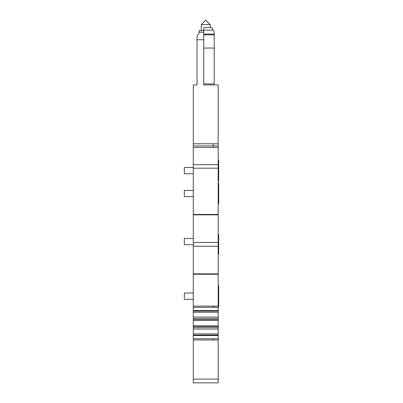 <?xml version="1.0" encoding="UTF-8"?>
<svg xmlns="http://www.w3.org/2000/svg" width="403" height="403" viewBox="0 0 403 403"><rect width="100%" height="100%" fill="white"/><g stroke="black" fill="none" stroke-linecap="round" stroke-linejoin="round"><path stroke-width="0.6" d="M193.279 310.572L193.279 307.368L213.207 307.368L193.279 307.368L193.279 274.242L218.189 274.242L218.189 306.124L213.207 306.124L213.207 307.368L218.189 307.368L218.189 310.572L193.279 310.572L193.279 318.582L218.189 318.582L218.189 317.085L193.279 317.085M218.189 306.124L218.189 307.368M193.279 164.666L218.189 164.666L218.189 168.192L193.279 168.192L193.279 145.951L218.189 145.951L218.189 84.917L203.742 84.917L203.742 48.063L214.205 48.063L214.205 34.849L203.742 34.849L203.742 48.063M218.189 164.666L218.189 145.951L193.279 145.951L193.279 84.917L197.017 84.917L193.279 84.917M203.742 39.766L197.017 39.766L197.017 84.917M203.742 84.917L214.205 84.917L214.205 48.063M213.152 30.114L203.742 30.114L203.742 27.626L211.711 27.626L214.205 31.938L214.205 34.849M203.742 30.643L199.258 30.613L199.258 32.537L197.017 36.421L197.017 39.766M193.279 320.239L218.189 320.239L218.189 325.891L193.279 325.891L193.279 318.582M193.279 335.558L218.189 335.558L218.189 335.084L193.279 335.084L193.279 338.757L218.189 338.757L218.189 382.85L193.279 382.85L193.279 338.757M218.189 335.558L218.189 338.757M213.207 382.85L218.189 382.85M218.189 181.073L218.688 181.073L218.688 160.147L218.189 160.147M218.189 203.994L218.688 203.994L218.688 183.068L218.189 183.068M218.688 306.623L218.189 306.623L218.688 306.623L218.688 285.697L218.189 285.697L218.688 285.697M193.279 196.644L184.312 196.644L184.312 190.412L193.279 190.412M193.279 299.273L184.312 299.273L184.312 293.046L186.524 293.046L184.312 293.046M193.279 173.723L184.312 173.723L184.312 167.497L193.279 167.497M193.279 297.656L193.279 294.669M218.189 320.239L218.189 318.582M218.189 317.085L218.189 312.229L193.279 312.229M218.189 312.229L218.189 310.572M218.189 335.084L218.189 333.901L193.279 333.901L193.279 335.084M218.189 333.901L218.189 329.044L193.279 329.044L193.279 333.901M218.189 329.044L218.189 327.548L193.279 327.548L193.279 329.044M218.189 325.891L218.189 327.548L193.279 327.548L193.279 325.891M214.205 84.917L218.189 84.917M203.742 30.114L203.742 34.849M214.205 34.079L203.742 34.079M203.742 83.92L214.205 83.92M193.279 168.192L193.279 214.451L218.189 214.451L218.189 168.192M218.189 234.38L218.688 234.38L218.688 254.313L218.189 254.313M218.189 274.242L218.189 246.263L193.279 246.263L193.279 274.242M218.189 214.451L218.189 246.263M218.189 242.43L193.279 242.43L193.279 246.263M193.279 242.43L193.279 214.451M193.279 244.722L184.312 244.722L184.312 238.49L193.279 238.49M208.371 24.633L201.253 24.633L205.737 20.15L210.22 24.633L208.371 24.633M213.207 306.124L193.279 306.124M193.279 147.407L218.189 147.407M213.207 147.407L213.207 143.806L193.279 143.806M213.207 143.806L218.189 143.806M199.258 32.25L203.742 32.25M213.207 338.757L213.207 340.006L218.189 340.006M218.189 379.112L193.279 379.112M213.207 340.006L193.279 340.006M218.189 319.765L193.279 319.765M218.189 311.045L193.279 311.045M218.189 326.365L193.279 326.365M218.189 273.854L193.279 273.854M218.189 214.839L193.279 214.839M203.742 30.613L199.258 30.613M193.279 293.046L186.524 293.046M210.22 27.626L210.22 24.633M201.253 30.613L201.253 24.633"/></g></svg>
